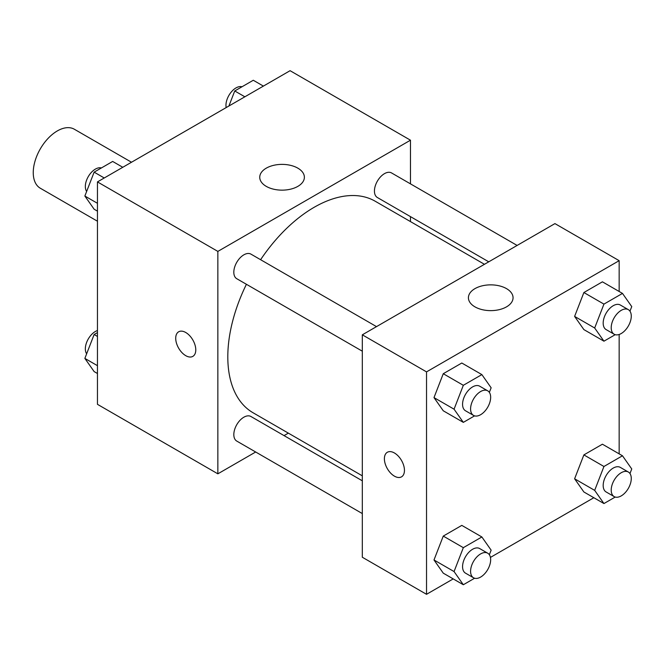 <?xml version="1.0" encoding="UTF-8"?>
<svg xmlns="http://www.w3.org/2000/svg" width="665" height="665" viewBox="0 0 665 665"><rect width="100%" height="100%" fill="white"/><g stroke="black" fill="none" stroke-linecap="round" stroke-linejoin="round"><path stroke-width="1" d="M131.512 162.243L74.355 129.243A34.048 19.659 120 0 0 48.113 138.362A34.048 19.659 120 0 0 33.25 172.634A34.048 19.659 120 0 0 40.299 188.22L97.456 221.221M255.668 452L217.854 473.829L97.456 404.328L97.456 181.902L290.081 70.69L410.48 140.199L410.48 183.864M410.48 216.632L410.48 221.595M266.274 168.154A22.319 12.884 180 0 1 290.597 165.361A22.319 12.884 180 0 1 304.379 177.264A22.319 12.884 180 0 1 282.06 190.148A22.319 12.884 180 0 1 259.741 177.264A22.319 12.884 180 0 1 266.274 168.154M217.854 473.829L217.854 251.403L97.456 181.902M217.854 251.403L410.48 140.199M178.652 331.793A14.189 8.188 -120 0 0 176.483 343.165A14.189 8.188 -120 0 0 185.751 355.667A14.189 8.188 60 0 1 176.474 343.165A14.189 8.188 60 0 1 178.652 331.793A14.189 8.188 60 0 1 192.842 339.99A14.189 8.188 60 0 1 192.842 356.374A14.189 8.188 60 0 1 185.743 355.667A14.189 8.188 -120 0 0 192.842 356.374M288.344 433.131L284.046 435.617M376.506 326.623L250.946 254.13A14.189 8.188 120 0 0 236.757 262.326A14.189 8.188 120 0 0 236.757 278.71L362.317 351.195M362.317 480.803L250.946 416.506A14.189 8.188 120 0 0 240.015 420.305A14.189 8.188 120 0 0 233.822 434.586A14.189 8.188 120 0 0 236.757 441.078L362.317 513.571M517.121 245.443L391.569 172.95A14.189 8.188 120 0 0 380.629 176.749A14.189 8.188 120 0 0 374.437 191.03A14.189 8.188 120 0 0 377.379 197.522L488.75 261.819M246.416 284.279A122.136 70.515 120 0 0 227.804 356.872A122.136 70.515 120 0 0 253.099 412.782L362.317 475.841M484.452 264.304L375.226 201.246A122.136 70.515 120 0 0 260.605 259.707M453.214 578.899L426.531 594.311L362.317 557.245L362.317 334.819L554.942 223.606L619.157 260.672L619.157 291.494M490.438 557.411L593.837 497.719M433.996 397.603L443.264 410.787L433.996 397.603L443.264 373.713L433.996 397.603L454.062 409.183L463.33 385.301L481.867 374.594L491.136 387.786L489.357 392.367M461.801 363.015L443.264 373.713L461.801 363.015L481.867 374.594M574.61 316.415L583.878 329.599L574.61 316.415L583.878 292.534L574.61 316.415L594.676 328.003L603.945 304.113L622.482 293.415L631.75 306.598L629.971 311.187M602.415 281.827L583.878 292.534L602.415 281.827L622.482 293.415M574.61 478.792L583.878 491.975L574.61 478.792L583.878 454.902L574.61 478.792L594.676 490.371L603.945 466.489L622.482 455.783L631.75 468.966L629.971 473.555M602.415 444.203L583.878 454.902L602.415 444.203L622.482 455.783M426.531 594.311L426.531 371.885L619.157 260.672M619.157 334.47L619.157 453.863M433.996 559.972L443.264 573.155L433.996 559.972L443.264 536.09L433.996 559.972L454.062 571.559L463.33 547.669L481.867 536.971L491.136 550.155L489.357 554.743M461.801 525.383L443.264 536.09L461.801 525.383L481.867 536.971M474.951 306.856A22.319 12.884 180 0 1 468.418 297.745A22.319 12.884 180 0 1 490.737 284.861A22.319 12.884 180 0 1 513.056 297.745A22.319 12.884 180 0 1 499.282 309.649A22.319 12.884 180 0 1 474.951 306.856M426.531 371.885L362.317 334.819M404.453 470.355A14.189 8.188 60 0 1 401.519 476.855A14.189 8.188 60 0 1 387.329 468.659A14.189 8.188 60 0 1 387.329 452.275A14.189 8.188 60 0 1 398.26 456.074A14.189 8.188 60 0 1 404.453 470.355M387.329 452.275A14.189 8.188 -120 0 0 387.338 468.659A14.189 8.188 -120 0 0 401.519 476.847M474.602 415.858L463.33 422.366L454.062 409.183M487.719 390.829L479.689 386.199A14.189 8.188 120 0 0 468.758 389.998A14.189 8.188 120 0 0 462.566 404.278A14.189 8.188 120 0 0 465.5 410.771L473.53 415.409A14.189 8.188 120 0 0 487.719 407.213A14.189 8.188 120 0 0 487.719 390.829A14.189 8.188 120 0 0 476.788 394.636A14.189 8.188 120 0 0 470.587 408.909A14.189 8.188 120 0 0 473.53 415.409M463.33 422.366L443.264 410.787M463.33 385.301L443.264 373.713M615.225 334.678L603.945 341.187L594.676 328.003M628.334 309.649L620.312 305.011A14.189 8.188 120 0 0 609.373 308.818A14.189 8.188 120 0 0 603.18 323.09A14.189 8.188 120 0 0 606.123 329.591L614.144 334.221A14.189 8.188 120 0 0 628.334 326.033A14.189 8.188 120 0 0 628.334 309.649A14.189 8.188 120 0 0 617.403 313.448A14.189 8.188 120 0 0 611.21 327.729A14.189 8.188 120 0 0 614.144 334.221M603.945 341.187L583.878 329.599M603.945 304.113L583.878 292.534M474.602 578.234L463.33 584.743L454.062 571.559M487.719 553.205L479.689 548.567A14.189 8.188 120 0 0 468.758 552.366A14.189 8.188 120 0 0 462.566 566.646A14.189 8.188 120 0 0 465.5 573.147L473.53 577.777A14.189 8.188 120 0 0 487.719 569.589A14.189 8.188 120 0 0 487.719 553.205A14.189 8.188 120 0 0 476.788 557.004A14.189 8.188 120 0 0 470.587 571.285A14.189 8.188 120 0 0 473.53 577.777M463.33 584.743L443.264 573.155M463.33 547.669L443.264 536.09M615.225 497.046L603.945 503.555L594.676 490.371M628.334 472.017L620.312 467.387A14.189 8.188 120 0 0 609.373 471.186A14.189 8.188 120 0 0 603.18 485.467A14.189 8.188 120 0 0 606.123 491.959L614.144 496.589A14.189 8.188 120 0 0 628.334 488.401A14.189 8.188 120 0 0 628.334 472.017A14.189 8.188 120 0 0 617.403 475.816A14.189 8.188 120 0 0 611.21 490.097A14.189 8.188 120 0 0 614.144 496.589M603.945 503.555L583.878 491.975M603.945 466.489L583.878 454.902M97.456 211.138L94.131 209.217L84.862 196.034L94.131 172.144L112.668 161.445L122.776 167.281M97.456 203.299L84.862 196.034M104.247 177.979L94.131 172.144M101.388 167.954A14.189 8.188 120 0 0 90.889 172.925A14.189 8.188 120 0 0 85.336 186.491A14.189 8.188 120 0 0 86.641 191.445M228.91 106.009L234.745 90.964L253.282 80.257L263.398 86.101M244.861 96.799L234.745 90.964M242.01 86.766A14.189 8.188 120 0 0 231.503 91.737A14.189 8.188 120 0 0 225.959 105.303A14.189 8.188 120 0 0 226.175 107.589M97.456 373.506L94.131 371.585L84.862 358.402L94.131 334.512L97.456 332.591M97.456 365.675L84.862 358.402M97.456 336.44L94.131 334.512M97.456 330.53A14.189 8.188 120 0 0 85.336 348.859A14.189 8.188 120 0 0 86.641 353.813"/></g></svg>
